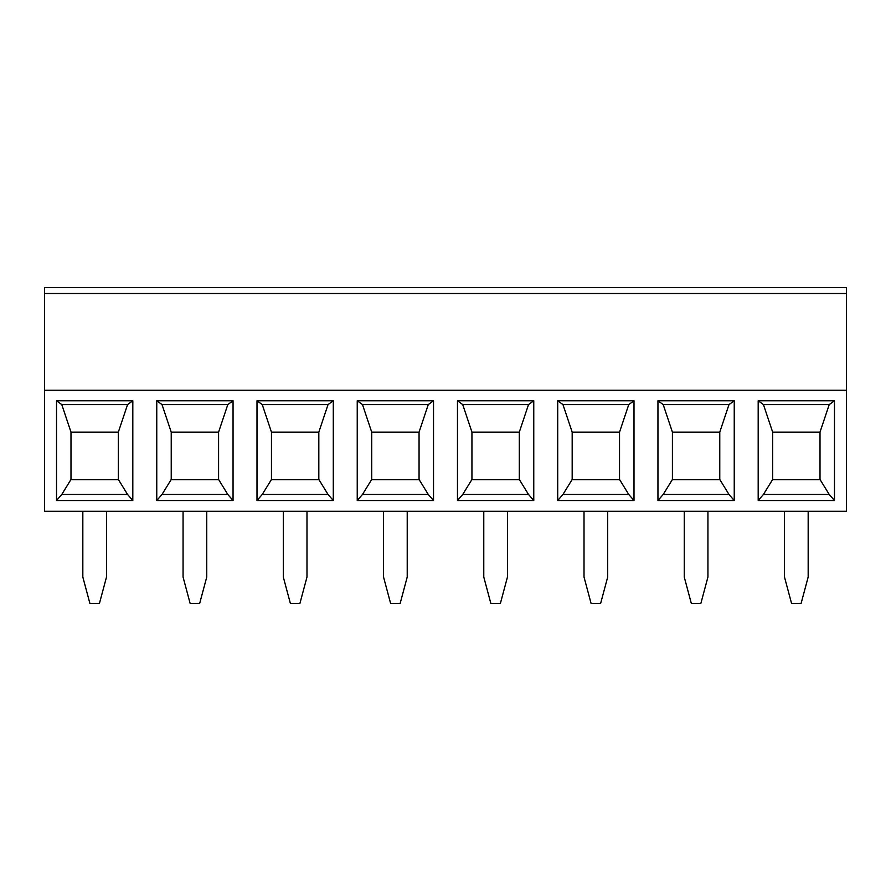 <?xml version="1.0" encoding="UTF-8"?>
<svg xmlns="http://www.w3.org/2000/svg" width="891" height="891" viewBox="0 0 891 891"><rect width="100%" height="100%" fill="white"/><g stroke="black" fill="none" stroke-linecap="round" stroke-linejoin="round"><path stroke-width="1.34" d="M846.45 390.247L44.55 390.247L44.55 511.278L846.45 511.278L846.45 287.648L44.55 287.648L44.55 293.495L846.45 293.495M419.16 479.636L371.603 479.636L362.492 494.449L357.235 500.519L357.235 400.772L433.527 400.772L433.527 500.519L428.27 494.449L419.16 479.636M419.06 479.636L419.06 432.124L371.703 432.124L371.703 479.636M433.527 400.772L428.27 404.603L419.06 432.124M457.473 500.519L457.473 400.772L533.765 400.772L533.765 500.519L457.473 500.519L462.73 494.449L471.84 479.636L519.397 479.636L528.508 494.449L462.73 494.449M557.71 500.519L557.71 400.772L634.002 400.772L634.002 500.519L557.71 500.519L562.967 494.449L572.078 479.636L619.635 479.636L628.745 494.449L562.967 494.449M657.948 500.519L657.948 400.772L734.24 400.772L734.24 500.519L657.948 500.519L663.205 494.449L672.315 479.636L719.872 479.636L728.983 494.449L663.205 494.449M758.185 500.519L758.185 400.772L834.477 400.772L834.477 500.519L758.185 500.519L763.442 494.449L772.553 479.636L820.11 479.636L829.22 494.449L763.442 494.449M56.523 500.519L56.523 400.772L132.815 400.772L132.815 500.519L56.523 500.519L61.78 494.449L70.89 479.636L118.447 479.636L127.558 494.449L61.78 494.449M156.76 500.519L156.76 400.772L233.052 400.772L233.052 500.519L156.76 500.519L162.017 494.449L171.128 479.636L218.685 479.636L227.795 494.449L162.017 494.449M256.998 500.519L256.998 400.772L333.29 400.772L333.29 500.519L256.998 500.519L262.255 494.449L271.365 479.636L318.922 479.636L328.033 494.449L262.255 494.449M433.527 500.519L357.235 500.519M357.235 400.772L362.492 404.603L371.703 432.124M428.27 404.603L362.492 404.603M44.55 390.247L44.55 293.495M118.347 479.636L118.347 432.124L70.99 432.124L70.99 479.636M56.523 400.772L61.78 404.603L70.99 432.124M132.815 500.519L127.558 494.449M132.815 400.772L127.558 404.603L118.347 432.124M127.558 404.603L61.78 404.603M227.795 404.603L162.017 404.603L171.228 432.124L218.585 432.124L227.795 404.603L233.052 400.772M156.76 400.772L162.017 404.603M483.78 511.278L483.78 577.045L490.83 603.352L500.408 603.352L507.458 577.045L507.458 511.278M584.017 511.278L584.017 577.045L591.067 603.352L600.645 603.352L607.695 577.045L607.695 511.278M684.255 511.278L684.255 577.045L691.305 603.352L700.883 603.352L707.933 577.045L707.933 511.278M784.492 511.278L784.492 577.045L791.542 603.352L801.12 603.352L808.17 577.045L808.17 511.278M820.01 432.124L772.653 432.124L763.442 404.603L829.22 404.603L820.01 432.124L820.01 479.636M834.477 500.519L829.22 494.449M834.477 400.772L829.22 404.603M758.185 400.772L763.442 404.603M772.653 479.636L772.653 432.124M719.772 432.124L672.415 432.124L663.205 404.603L728.983 404.603L719.772 432.124L719.772 479.636M734.24 400.772L728.983 404.603M657.948 400.772L663.205 404.603M734.24 500.519L728.983 494.449M672.415 479.636L672.415 432.124M619.535 432.124L572.178 432.124L562.967 404.603L628.745 404.603L619.535 432.124L619.535 479.636M634.002 400.772L628.745 404.603M557.71 400.772L562.967 404.603M634.002 500.519L628.745 494.449M572.178 479.636L572.178 432.124M519.297 432.124L471.94 432.124L462.73 404.603L528.508 404.603L519.297 432.124L519.297 479.636M533.765 400.772L528.508 404.603M457.473 400.772L462.73 404.603M533.765 500.519L528.508 494.449M471.94 479.636L471.94 432.124M171.228 479.636L171.228 432.124M218.585 479.636L218.585 432.124M318.822 479.636L318.822 432.124L271.465 432.124L262.255 404.603L328.033 404.603L318.822 432.124M333.29 500.519L328.033 494.449M333.29 400.772L328.033 404.603M256.998 400.772L262.255 404.603M233.052 500.519L227.795 494.449M82.83 511.278L82.83 577.045L89.88 603.352L99.458 603.352L106.508 577.045L106.508 511.278M183.067 511.278L183.067 577.045L190.117 603.352L199.695 603.352L206.745 577.045L206.745 511.278M283.305 511.278L283.305 577.045L290.355 603.352L299.933 603.352L306.983 577.045L306.983 511.278M383.542 511.278L383.542 577.045L390.592 603.352L400.17 603.352L407.22 577.045L407.22 511.278M428.27 494.449L362.492 494.449M271.465 479.636L271.465 432.124"/></g></svg>
